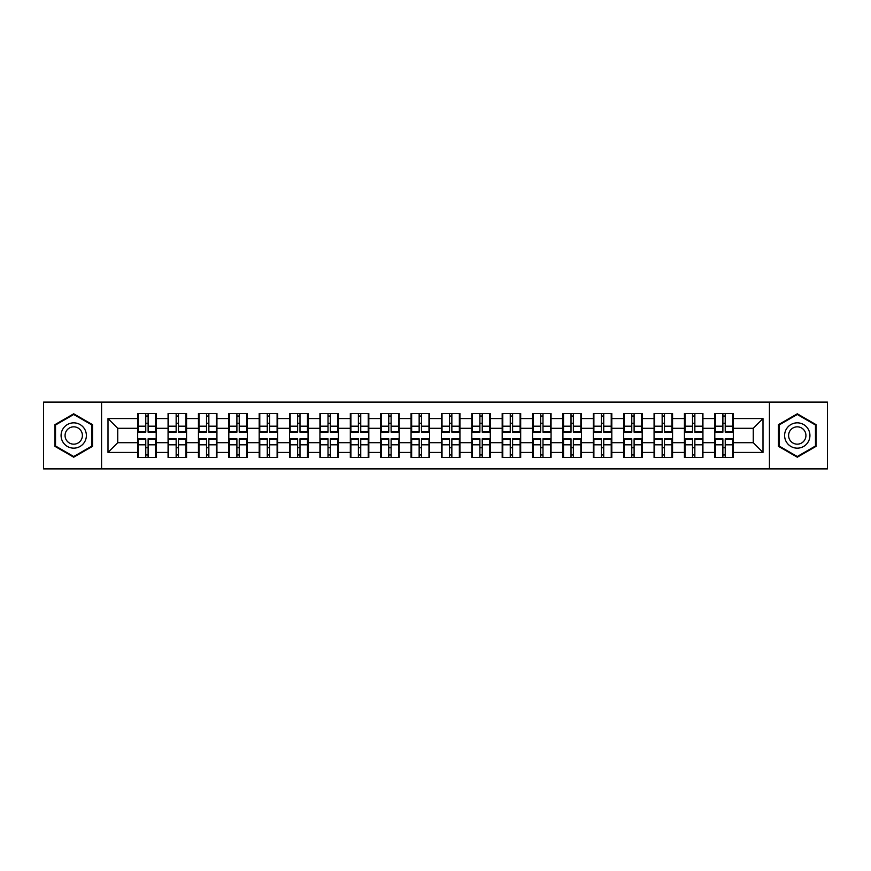 <?xml version="1.0" encoding="UTF-8"?>
<svg xmlns="http://www.w3.org/2000/svg" width="871" height="871" viewBox="0 0 871 871"><rect width="100%" height="100%" fill="white"/><g stroke="black" fill="none" stroke-linecap="round" stroke-linejoin="round"><path stroke-width="1.31" d="M769.431 468.892L827.45 468.892L827.45 402.108L769.431 402.108L769.431 468.892L101.569 468.892L101.569 402.108L43.55 402.108L43.55 468.892L101.569 468.892M733.306 447.868L732.729 447.868M715.396 447.868L714.808 447.868M714.808 423.132L715.396 423.132M732.729 423.132L733.306 423.132M733.306 420.606L732.729 420.606M715.396 420.606L714.808 420.606M714.808 450.394L715.396 450.394M732.729 450.394L733.306 450.394M702.93 447.868L702.353 447.868M685.02 447.868L684.432 447.868M684.432 423.132L685.02 423.132M702.353 423.132L702.93 423.132M702.93 420.606L702.353 420.606M685.02 420.606L684.432 420.606M684.432 450.394L685.02 450.394M702.353 450.394L702.93 450.394M672.554 447.868L671.977 447.868M654.644 447.868L654.067 447.868M654.067 423.132L654.644 423.132M671.977 423.132L672.554 423.132M672.554 420.606L671.977 420.606M654.644 420.606L654.067 420.606M654.067 450.394L654.644 450.394M671.977 450.394L672.554 450.394M642.188 447.868L641.6 447.868M624.267 447.868L623.69 447.868M623.69 423.132L624.267 423.132M641.6 423.132L642.188 423.132M642.188 420.606L641.6 420.606M624.267 420.606L623.69 420.606M623.69 450.394L624.267 450.394M641.6 450.394L642.188 450.394M611.812 447.868L611.224 447.868M593.891 447.868L593.314 447.868M593.314 423.132L593.891 423.132M611.224 423.132L611.812 423.132M611.812 420.606L611.224 420.606M593.891 420.606L593.314 420.606M593.314 450.394L593.891 450.394M611.224 450.394L611.812 450.394M581.436 447.868L580.848 447.868M563.526 447.868L562.938 447.868M562.938 423.132L563.526 423.132M580.848 423.132L581.436 423.132M581.436 420.606L580.848 420.606M563.526 420.606L562.938 420.606M562.938 450.394L563.526 450.394M580.848 450.394L581.436 450.394M551.06 447.868L550.472 447.868M533.15 447.868L532.562 447.868M532.562 423.132L533.15 423.132M550.472 423.132L551.06 423.132M551.06 420.606L550.472 420.606M533.15 420.606L532.562 420.606M532.562 450.394L533.15 450.394M550.472 450.394L551.06 450.394M520.684 447.868L520.096 447.868M502.774 447.868L502.186 447.868M502.186 423.132L502.774 423.132M520.096 423.132L520.684 423.132M520.684 420.606L520.096 420.606M502.774 420.606L502.186 420.606M502.186 450.394L502.774 450.394M520.096 450.394L520.684 450.394M490.308 447.868L489.731 447.868M472.398 447.868L471.81 447.868M471.81 423.132L472.398 423.132M489.731 423.132L490.308 423.132M490.308 420.606L489.731 420.606M472.398 420.606L471.81 420.606M471.81 450.394L472.398 450.394M489.731 450.394L490.308 450.394M459.932 447.868L459.355 447.868M442.022 447.868L441.434 447.868M441.434 423.132L442.022 423.132M459.355 423.132L459.932 423.132M459.932 420.606L459.355 420.606M442.022 420.606L441.434 420.606M441.434 450.394L442.022 450.394M459.355 450.394L459.932 450.394M429.566 447.868L428.978 447.868M411.645 447.868L411.068 447.868M411.068 423.132L411.645 423.132M428.978 423.132L429.566 423.132M429.566 420.606L428.978 420.606M411.645 420.606L411.068 420.606M411.068 450.394L411.645 450.394M428.978 450.394L429.566 450.394M399.19 447.868L398.602 447.868M381.269 447.868L380.692 447.868M380.692 423.132L381.269 423.132M398.602 423.132L399.19 423.132M399.19 420.606L398.602 420.606M381.269 420.606L380.692 420.606M380.692 450.394L381.269 450.394M398.602 450.394L399.19 450.394M368.814 447.868L368.226 447.868M350.904 447.868L350.316 447.868M350.316 423.132L350.904 423.132M368.226 423.132L368.814 423.132M368.814 420.606L368.226 420.606M350.904 420.606L350.316 420.606M350.316 450.394L350.904 450.394M368.226 450.394L368.814 450.394M338.438 447.868L337.85 447.868M320.528 447.868L319.94 447.868M319.94 423.132L320.528 423.132M337.85 423.132L338.438 423.132M338.438 420.606L337.85 420.606M320.528 420.606L319.94 420.606M319.94 450.394L320.528 450.394M337.85 450.394L338.438 450.394M308.062 447.868L307.474 447.868M290.152 447.868L289.564 447.868M289.564 423.132L290.152 423.132M307.474 423.132L308.062 423.132M308.062 420.606L307.474 420.606M290.152 420.606L289.564 420.606M289.564 450.394L290.152 450.394M307.474 450.394L308.062 450.394M277.686 447.868L277.109 447.868M259.776 447.868L259.188 447.868M259.188 423.132L259.776 423.132M277.109 423.132L277.686 423.132M277.686 420.606L277.109 420.606M259.776 420.606L259.188 420.606M259.188 450.394L259.776 450.394M277.109 450.394L277.686 450.394M247.31 447.868L246.733 447.868M229.4 447.868L228.812 447.868M228.812 423.132L229.4 423.132M246.733 423.132L247.31 423.132M247.31 420.606L246.733 420.606M229.4 420.606L228.812 420.606M228.812 450.394L229.4 450.394M246.733 450.394L247.31 450.394M216.933 447.868L216.356 447.868M199.024 447.868L198.446 447.868M198.446 423.132L199.024 423.132M216.356 423.132L216.933 423.132M216.933 420.606L216.356 420.606M199.024 420.606L198.446 420.606M198.446 450.394L199.024 450.394M216.356 450.394L216.933 450.394M186.568 447.868L185.98 447.868M168.647 447.868L168.07 447.868M168.07 423.132L168.647 423.132M185.98 423.132L186.568 423.132M186.568 420.606L185.98 420.606M168.647 420.606L168.07 420.606M168.07 450.394L168.647 450.394M185.98 450.394L186.568 450.394M769.431 402.108L101.569 402.108M753.263 442.708L753.263 428.292L733.306 428.292L733.306 442.708L753.263 442.708L762.996 452.441L762.996 418.559L733.306 418.559L733.306 413.496L714.808 413.496L714.808 428.292L702.93 428.292L702.93 442.708L714.808 442.708L714.808 428.292M762.996 452.441L733.306 452.441L733.306 457.504L714.808 457.504L714.808 452.441L702.93 452.441L702.93 457.504L684.432 457.504L684.432 452.441L672.554 452.441L672.554 457.504L654.067 457.504L654.067 452.441L642.188 452.441L642.188 457.504L623.69 457.504L623.69 452.441L611.812 452.441L611.812 457.504L593.314 457.504L593.314 452.441L581.436 452.441L581.436 457.504L562.938 457.504L562.938 452.441L551.06 452.441L551.06 457.504L532.562 457.504L532.562 452.441L520.684 452.441L520.684 457.504L502.186 457.504L502.186 452.441L490.308 452.441L490.308 457.504L471.81 457.504L471.81 452.441L459.932 452.441L459.932 457.504L441.434 457.504L441.434 452.441L429.566 452.441L429.566 457.504L411.068 457.504L411.068 452.441L399.19 452.441L399.19 457.504L380.692 457.504L380.692 452.441L368.814 452.441L368.814 457.504L350.316 457.504L350.316 452.441L338.438 452.441L338.438 457.504L319.94 457.504L319.94 452.441L308.062 452.441L308.062 457.504L289.564 457.504L289.564 452.441L277.686 452.441L277.686 457.504L259.188 457.504L259.188 452.441L247.31 452.441L247.31 457.504L228.812 457.504L228.812 452.441L216.933 452.441L216.933 457.504L198.446 457.504L198.446 452.441L186.568 452.441L186.568 457.504L168.07 457.504L168.07 452.441L156.192 452.441L156.192 457.504L137.694 457.504L137.694 452.441L108.004 452.441L108.004 418.559L137.694 418.559L137.694 428.292L117.737 428.292L117.737 442.708L137.694 442.708L137.694 428.292M714.808 418.559L702.93 418.559L702.93 413.496L684.432 413.496L684.432 418.559L672.554 418.559L672.554 413.496L654.067 413.496L654.067 418.559L642.188 418.559L642.188 413.496L623.69 413.496L623.69 418.559L611.812 418.559L611.812 413.496L593.314 413.496L593.314 418.559L581.436 418.559L581.436 413.496L562.938 413.496L562.938 418.559L551.06 418.559L551.06 413.496L532.562 413.496L532.562 418.559L520.684 418.559L520.684 413.496L502.186 413.496L502.186 418.559L490.308 418.559L490.308 413.496L471.81 413.496L471.81 418.559L459.932 418.559L459.932 413.496L441.434 413.496L441.434 418.559L429.566 418.559L429.566 413.496L411.068 413.496L411.068 418.559L399.19 418.559L399.19 413.496L380.692 413.496L380.692 418.559L368.814 418.559L368.814 413.496L350.316 413.496L350.316 418.559L338.438 418.559L338.438 413.496L319.94 413.496L319.94 418.559L308.062 418.559L308.062 413.496L289.564 413.496L289.564 418.559L277.686 418.559L277.686 413.496L259.188 413.496L259.188 418.559L247.31 418.559L247.31 413.496L228.812 413.496L228.812 418.559L216.933 418.559L216.933 413.496L198.446 413.496L198.446 418.559L186.568 418.559L186.568 413.496L168.07 413.496L168.07 418.559L156.192 418.559L156.192 413.496L137.694 413.496L137.694 418.559M714.808 442.708L714.808 452.441M702.93 442.708L702.93 452.441M702.93 418.559L702.93 428.292M672.554 442.708L684.432 442.708L684.432 428.292L672.554 428.292L672.554 452.441M684.432 442.708L684.432 452.441M684.432 418.559L684.432 428.292M672.554 418.559L672.554 428.292M642.188 442.708L654.067 442.708L654.067 428.292L642.188 428.292L642.188 452.441M654.067 442.708L654.067 452.441M654.067 418.559L654.067 428.292M642.188 418.559L642.188 428.292M611.812 442.708L623.69 442.708L623.69 428.292L611.812 428.292L611.812 452.441M623.69 442.708L623.69 452.441M623.69 418.559L623.69 428.292M611.812 418.559L611.812 428.292M581.436 442.708L593.314 442.708L593.314 428.292L581.436 428.292L581.436 452.441M593.314 442.708L593.314 452.441M593.314 418.559L593.314 428.292M581.436 418.559L581.436 428.292M551.06 442.708L562.938 442.708L562.938 428.292L551.06 428.292L551.06 452.441M562.938 442.708L562.938 452.441M562.938 418.559L562.938 428.292M551.06 418.559L551.06 428.292M520.684 442.708L532.562 442.708L532.562 428.292L520.684 428.292L520.684 452.441M532.562 442.708L532.562 452.441M532.562 418.559L532.562 428.292M520.684 418.559L520.684 428.292M490.308 442.708L502.186 442.708L502.186 428.292L490.308 428.292L490.308 452.441M502.186 442.708L502.186 452.441M502.186 418.559L502.186 428.292M490.308 418.559L490.308 428.292M459.932 442.708L471.81 442.708L471.81 428.292L459.932 428.292L459.932 452.441M471.81 442.708L471.81 452.441M471.81 418.559L471.81 428.292M459.932 418.559L459.932 428.292M429.566 442.708L441.434 442.708L441.434 428.292L429.566 428.292L429.566 452.441M441.434 442.708L441.434 452.441M441.434 418.559L441.434 428.292M429.566 418.559L429.566 428.292M399.19 442.708L411.068 442.708L411.068 428.292L399.19 428.292L399.19 452.441M411.068 442.708L411.068 452.441M411.068 418.559L411.068 428.292M399.19 418.559L399.19 428.292M368.814 442.708L380.692 442.708L380.692 428.292L368.814 428.292L368.814 452.441M380.692 442.708L380.692 452.441M380.692 418.559L380.692 428.292M368.814 418.559L368.814 428.292M338.438 442.708L350.316 442.708L350.316 428.292L338.438 428.292L338.438 452.441M350.316 442.708L350.316 452.441M350.316 418.559L350.316 428.292M338.438 418.559L338.438 428.292M308.062 442.708L319.94 442.708L319.94 428.292L308.062 428.292L308.062 452.441M319.94 442.708L319.94 452.441M319.94 418.559L319.94 428.292M308.062 418.559L308.062 428.292M277.686 442.708L289.564 442.708L289.564 428.292L277.686 428.292L277.686 452.441M289.564 442.708L289.564 452.441M289.564 418.559L289.564 428.292M277.686 418.559L277.686 428.292M247.31 442.708L259.188 442.708L259.188 428.292L247.31 428.292L247.31 452.441M259.188 442.708L259.188 452.441M259.188 418.559L259.188 428.292M247.31 418.559L247.31 428.292M216.933 442.708L228.812 442.708L228.812 428.292L216.933 428.292L216.933 452.441M228.812 442.708L228.812 452.441M228.812 418.559L228.812 428.292M216.933 418.559L216.933 428.292M186.568 442.708L198.446 442.708L198.446 428.292L186.568 428.292L186.568 452.441M198.446 442.708L198.446 452.441M198.446 418.559L198.446 428.292M186.568 418.559L186.568 428.292M156.192 442.708L168.07 442.708L168.07 428.292L156.192 428.292L156.192 452.441M168.07 442.708L168.07 452.441M168.07 418.559L168.07 428.292M156.192 418.559L156.192 428.292M156.192 447.868L155.604 447.868M138.271 447.868L137.694 447.868M137.694 423.132L138.271 423.132M155.604 423.132L156.192 423.132M156.192 420.606L155.604 420.606M138.271 420.606L137.694 420.606M137.694 450.394L138.271 450.394M155.604 450.394L156.192 450.394M137.694 442.708L137.694 452.441M117.737 442.708L108.004 452.441M108.004 418.559L117.737 428.292M733.306 442.708L733.306 452.441M733.306 418.559L733.306 428.292M762.996 418.559L753.263 428.292M73.73 413.801L54.938 424.656L54.938 446.344L73.73 457.199L92.522 446.344L92.522 424.656L73.73 413.801M778.478 446.344L797.27 457.199L816.062 446.344L816.062 424.656L797.27 413.801L778.478 424.656L778.478 446.344M155.604 413.496L155.604 432.19L148.114 432.19L148.114 413.496M145.773 413.496L145.773 432.19L138.271 432.19L138.271 413.496M145.773 416.033L148.114 416.033M148.114 423.23L145.773 423.23M138.271 457.504L138.271 438.81L145.773 438.81L145.773 457.504M148.114 457.504L148.114 438.81L155.604 438.81L155.604 457.504M148.114 454.967L145.773 454.967M145.773 447.77L148.114 447.77M73.73 422.849A12.651 12.651 0 0 0 61.079 435.5A12.651 12.651 0 0 0 73.73 448.151A12.651 12.651 0 0 0 86.381 435.5A12.651 12.651 0 0 0 73.73 422.849M73.73 426.834A8.666 8.666 0 0 0 65.064 435.5A8.666 8.666 0 0 0 73.73 444.166A8.666 8.666 0 0 0 82.397 435.5A8.666 8.666 0 0 0 73.73 426.834M91.934 446.006L73.73 456.524L55.526 446.006L55.526 424.994L73.73 414.476L91.934 424.994L91.934 446.006M808.234 429.174A12.651 12.651 0 0 0 790.944 424.536A12.651 12.651 0 0 0 786.306 441.826A12.651 12.651 0 0 0 803.595 446.464A12.651 12.651 0 0 0 808.234 429.174M804.771 431.167A8.666 8.666 0 0 0 792.937 427.999A8.666 8.666 0 0 0 789.768 439.833A8.666 8.666 0 0 0 801.603 443.001A8.666 8.666 0 0 0 804.771 431.167M797.27 456.524L779.066 446.006L779.066 424.994L797.27 414.476L815.474 424.994L815.474 446.006L797.27 456.524M185.98 413.496L185.98 432.19L178.479 432.19L178.479 413.496M176.149 413.496L176.149 432.19L168.647 432.19L168.647 413.496M176.149 416.033L178.479 416.033M178.479 423.23L176.149 423.23M216.356 413.496L216.356 432.19L208.855 432.19L208.855 413.496M206.525 413.496L206.525 432.19L199.024 432.19L199.024 413.496M206.525 416.033L208.855 416.033M208.855 423.23L206.525 423.23M246.733 413.496L246.733 432.19L239.231 432.19L239.231 413.496M236.901 413.496L236.901 432.19L229.4 432.19L229.4 413.496M236.901 416.033L239.231 416.033M239.231 423.23L236.901 423.23M277.109 413.496L277.109 432.19L269.607 432.19L269.607 413.496M267.266 413.496L267.266 432.19L259.776 432.19L259.776 413.496M267.266 416.033L269.607 416.033M269.607 423.23L267.266 423.23M307.474 413.496L307.474 432.19L299.983 432.19L299.983 413.496M297.642 413.496L297.642 432.19L290.152 432.19L290.152 413.496M297.642 416.033L299.983 416.033M299.983 423.23L297.642 423.23M168.647 457.504L168.647 438.81L176.149 438.81L176.149 457.504M178.479 457.504L178.479 438.81L185.98 438.81L185.98 457.504M178.479 454.967L176.149 454.967M176.149 447.77L178.479 447.77M199.024 457.504L199.024 438.81L206.525 438.81L206.525 457.504M208.855 457.504L208.855 438.81L216.356 438.81L216.356 457.504M208.855 454.967L206.525 454.967M206.525 447.77L208.855 447.77M229.4 457.504L229.4 438.81L236.901 438.81L236.901 457.504M239.231 457.504L239.231 438.81L246.733 438.81L246.733 457.504M239.231 454.967L236.901 454.967M236.901 447.77L239.231 447.77M259.776 457.504L259.776 438.81L267.266 438.81L267.266 457.504M269.607 457.504L269.607 438.81L277.109 438.81L277.109 457.504M269.607 454.967L267.266 454.967M267.266 447.77L269.607 447.77M290.152 457.504L290.152 438.81L297.642 438.81L297.642 457.504M299.983 457.504L299.983 438.81L307.474 438.81L307.474 457.504M299.983 454.967L297.642 454.967M297.642 447.77L299.983 447.77M337.85 413.496L337.85 432.19L330.359 432.19L330.359 413.496M328.019 413.496L328.019 432.19L320.528 432.19L320.528 413.496M328.019 416.033L330.359 416.033M330.359 423.23L328.019 423.23M320.528 457.504L320.528 438.81L328.019 438.81L328.019 457.504M330.359 457.504L330.359 438.81L337.85 438.81L337.85 457.504M330.359 454.967L328.019 454.967M328.019 447.77L330.359 447.77M368.226 413.496L368.226 432.19L360.736 432.19L360.736 413.496M358.395 413.496L358.395 432.19L350.904 432.19L350.904 413.496M358.395 416.033L360.736 416.033M360.736 423.23L358.395 423.23M350.904 457.504L350.904 438.81L358.395 438.81L358.395 457.504M360.736 457.504L360.736 438.81L368.226 438.81L368.226 457.504M360.736 454.967L358.395 454.967M358.395 447.77L360.736 447.77M398.602 413.496L398.602 432.19L391.112 432.19L391.112 413.496M388.771 413.496L388.771 432.19L381.269 432.19L381.269 413.496M388.771 416.033L391.112 416.033M391.112 423.23L388.771 423.23M381.269 457.504L381.269 438.81L388.771 438.81L388.771 457.504M391.112 457.504L391.112 438.81L398.602 438.81L398.602 457.504M391.112 454.967L388.771 454.967M388.771 447.77L391.112 447.77M428.978 413.496L428.978 432.19L421.477 432.19L421.477 413.496M419.147 413.496L419.147 432.19L411.645 432.19L411.645 413.496M419.147 416.033L421.477 416.033M421.477 423.23L419.147 423.23M411.645 457.504L411.645 438.81L419.147 438.81L419.147 457.504M421.477 457.504L421.477 438.81L428.978 438.81L428.978 457.504M421.477 454.967L419.147 454.967M419.147 447.77L421.477 447.77M459.355 413.496L459.355 432.19L451.853 432.19L451.853 413.496M449.523 413.496L449.523 432.19L442.022 432.19L442.022 413.496M449.523 416.033L451.853 416.033M451.853 423.23L449.523 423.23M442.022 457.504L442.022 438.81L449.523 438.81L449.523 457.504M451.853 457.504L451.853 438.81L459.355 438.81L459.355 457.504M451.853 454.967L449.523 454.967M449.523 447.77L451.853 447.77M489.731 413.496L489.731 432.19L482.229 432.19L482.229 413.496M479.888 413.496L479.888 432.19L472.398 432.19L472.398 413.496M479.888 416.033L482.229 416.033M482.229 423.23L479.888 423.23M472.398 457.504L472.398 438.81L479.888 438.81L479.888 457.504M482.229 457.504L482.229 438.81L489.731 438.81L489.731 457.504M482.229 454.967L479.888 454.967M479.888 447.77L482.229 447.77M520.096 413.496L520.096 432.19L512.605 432.19L512.605 413.496M510.264 413.496L510.264 432.19L502.774 432.19L502.774 413.496M510.264 416.033L512.605 416.033M512.605 423.23L510.264 423.23M502.774 457.504L502.774 438.81L510.264 438.81L510.264 457.504M512.605 457.504L512.605 438.81L520.096 438.81L520.096 457.504M512.605 454.967L510.264 454.967M510.264 447.77L512.605 447.77M550.472 413.496L550.472 432.19L542.981 432.19L542.981 413.496M540.641 413.496L540.641 432.19L533.15 432.19L533.15 413.496M540.641 416.033L542.981 416.033M542.981 423.23L540.641 423.23M533.15 457.504L533.15 438.81L540.641 438.81L540.641 457.504M542.981 457.504L542.981 438.81L550.472 438.81L550.472 457.504M542.981 454.967L540.641 454.967M540.641 447.77L542.981 447.77M580.848 413.496L580.848 432.19L573.358 432.19L573.358 413.496M571.017 413.496L571.017 432.19L563.526 432.19L563.526 413.496M571.017 416.033L573.358 416.033M573.358 423.23L571.017 423.23M563.526 457.504L563.526 438.81L571.017 438.81L571.017 457.504M573.358 457.504L573.358 438.81L580.848 438.81L580.848 457.504M573.358 454.967L571.017 454.967M571.017 447.77L573.358 447.77M611.224 413.496L611.224 432.19L603.734 432.19L603.734 413.496M601.393 413.496L601.393 432.19L593.891 432.19L593.891 413.496M601.393 416.033L603.734 416.033M603.734 423.23L601.393 423.23M593.891 457.504L593.891 438.81L601.393 438.81L601.393 457.504M603.734 457.504L603.734 438.81L611.224 438.81L611.224 457.504M603.734 454.967L601.393 454.967M601.393 447.77L603.734 447.77M641.6 413.496L641.6 432.19L634.099 432.19L634.099 413.496M631.769 413.496L631.769 432.19L624.267 432.19L624.267 413.496M631.769 416.033L634.099 416.033M634.099 423.23L631.769 423.23M624.267 457.504L624.267 438.81L631.769 438.81L631.769 457.504M634.099 457.504L634.099 438.81L641.6 438.81L641.6 457.504M634.099 454.967L631.769 454.967M631.769 447.77L634.099 447.77M671.977 413.496L671.977 432.19L664.475 432.19L664.475 413.496M662.145 413.496L662.145 432.19L654.644 432.19L654.644 413.496M662.145 416.033L664.475 416.033M664.475 423.23L662.145 423.23M654.644 457.504L654.644 438.81L662.145 438.81L662.145 457.504M664.475 457.504L664.475 438.81L671.977 438.81L671.977 457.504M664.475 454.967L662.145 454.967M662.145 447.77L664.475 447.77M702.353 413.496L702.353 432.19L694.851 432.19L694.851 413.496M692.521 413.496L692.521 432.19L685.02 432.19L685.02 413.496M692.521 416.033L694.851 416.033M694.851 423.23L692.521 423.23M685.02 457.504L685.02 438.81L692.521 438.81L692.521 457.504M694.851 457.504L694.851 438.81L702.353 438.81L702.353 457.504M694.851 454.967L692.521 454.967M692.521 447.77L694.851 447.77M732.729 413.496L732.729 432.19L725.227 432.19L725.227 413.496M722.886 413.496L722.886 432.19L715.396 432.19L715.396 413.496M722.886 416.033L725.227 416.033M725.227 423.23L722.886 423.23M715.396 457.504L715.396 438.81L722.886 438.81L722.886 457.504M725.227 457.504L725.227 438.81L732.729 438.81L732.729 457.504M725.227 454.967L722.886 454.967M722.886 447.77L725.227 447.77M145.773 426.18L138.271 426.18M145.773 431.94L138.271 431.94M155.604 426.18L148.114 426.18M155.604 431.94L148.114 431.94M148.114 444.82L155.604 444.82M148.114 439.06L155.604 439.06M138.271 444.82L145.773 444.82M138.271 439.06L145.773 439.06M176.149 426.18L168.647 426.18M176.149 431.94L168.647 431.94M185.98 426.18L178.479 426.18M185.98 431.94L178.479 431.94M206.525 426.18L199.024 426.18M206.525 431.94L199.024 431.94M216.356 426.18L208.855 426.18M216.356 431.94L208.855 431.94M236.901 426.18L229.4 426.18M236.901 431.94L229.4 431.94M246.733 426.18L239.231 426.18M246.733 431.94L239.231 431.94M267.266 426.18L259.776 426.18M267.266 431.94L259.776 431.94M277.109 426.18L269.607 426.18M277.109 431.94L269.607 431.94M297.642 426.18L290.152 426.18M297.642 431.94L290.152 431.94M307.474 426.18L299.983 426.18M307.474 431.94L299.983 431.94M178.479 444.82L185.98 444.82M178.479 439.06L185.98 439.06M168.647 444.82L176.149 444.82M168.647 439.06L176.149 439.06M208.855 444.82L216.356 444.82M208.855 439.06L216.356 439.06M199.024 444.82L206.525 444.82M199.024 439.06L206.525 439.06M239.231 444.82L246.733 444.82M239.231 439.06L246.733 439.06M229.4 444.82L236.901 444.82M229.4 439.06L236.901 439.06M269.607 444.82L277.109 444.82M269.607 439.06L277.109 439.06M259.776 444.82L267.266 444.82M259.776 439.06L267.266 439.06M299.983 444.82L307.474 444.82M299.983 439.06L307.474 439.06M290.152 444.82L297.642 444.82M290.152 439.06L297.642 439.06M328.019 426.18L320.528 426.18M328.019 431.94L320.528 431.94M337.85 426.18L330.359 426.18M337.85 431.94L330.359 431.94M330.359 444.82L337.85 444.82M330.359 439.06L337.85 439.06M320.528 444.82L328.019 444.82M320.528 439.06L328.019 439.06M358.395 426.18L350.904 426.18M358.395 431.94L350.904 431.94M368.226 426.18L360.736 426.18M368.226 431.94L360.736 431.94M360.736 444.82L368.226 444.82M360.736 439.06L368.226 439.06M350.904 444.82L358.395 444.82M350.904 439.06L358.395 439.06M388.771 426.18L381.269 426.18M388.771 431.94L381.269 431.94M398.602 426.18L391.112 426.18M398.602 431.94L391.112 431.94M391.112 444.82L398.602 444.82M391.112 439.06L398.602 439.06M381.269 444.82L388.771 444.82M381.269 439.06L388.771 439.06M419.147 426.18L411.645 426.18M419.147 431.94L411.645 431.94M428.978 426.18L421.477 426.18M428.978 431.94L421.477 431.94M421.477 444.82L428.978 444.82M421.477 439.06L428.978 439.06M411.645 444.82L419.147 444.82M411.645 439.06L419.147 439.06M449.523 426.18L442.022 426.18M449.523 431.94L442.022 431.94M459.355 426.18L451.853 426.18M459.355 431.94L451.853 431.94M451.853 444.82L459.355 444.82M451.853 439.06L459.355 439.06M442.022 444.82L449.523 444.82M442.022 439.06L449.523 439.06M479.888 426.18L472.398 426.18M479.888 431.94L472.398 431.94M489.731 426.18L482.229 426.18M489.731 431.94L482.229 431.94M482.229 444.82L489.731 444.82M482.229 439.06L489.731 439.06M472.398 444.82L479.888 444.82M472.398 439.06L479.888 439.06M510.264 426.18L502.774 426.18M510.264 431.94L502.774 431.94M520.096 426.18L512.605 426.18M520.096 431.94L512.605 431.94M512.605 444.82L520.096 444.82M512.605 439.06L520.096 439.06M502.774 444.82L510.264 444.82M502.774 439.06L510.264 439.06M540.641 426.18L533.15 426.18M540.641 431.94L533.15 431.94M550.472 426.18L542.981 426.18M550.472 431.94L542.981 431.94M542.981 444.82L550.472 444.82M542.981 439.06L550.472 439.06M533.15 444.82L540.641 444.82M533.15 439.06L540.641 439.06M571.017 426.18L563.526 426.18M571.017 431.94L563.526 431.94M580.848 426.18L573.358 426.18M580.848 431.94L573.358 431.94M573.358 444.82L580.848 444.82M573.358 439.06L580.848 439.06M563.526 444.82L571.017 444.82M563.526 439.06L571.017 439.06M601.393 426.18L593.891 426.18M601.393 431.94L593.891 431.94M611.224 426.18L603.734 426.18M611.224 431.94L603.734 431.94M603.734 444.82L611.224 444.82M603.734 439.06L611.224 439.06M593.891 444.82L601.393 444.82M593.891 439.06L601.393 439.06M631.769 426.18L624.267 426.18M631.769 431.94L624.267 431.94M641.6 426.18L634.099 426.18M641.6 431.94L634.099 431.94M634.099 444.82L641.6 444.82M634.099 439.06L641.6 439.06M624.267 444.82L631.769 444.82M624.267 439.06L631.769 439.06M662.145 426.18L654.644 426.18M662.145 431.94L654.644 431.94M671.977 426.18L664.475 426.18M671.977 431.94L664.475 431.94M664.475 444.82L671.977 444.82M664.475 439.06L671.977 439.06M654.644 444.82L662.145 444.82M654.644 439.06L662.145 439.06M692.521 426.18L685.02 426.18M692.521 431.94L685.02 431.94M702.353 426.18L694.851 426.18M702.353 431.94L694.851 431.94M694.851 444.82L702.353 444.82M694.851 439.06L702.353 439.06M685.02 444.82L692.521 444.82M685.02 439.06L692.521 439.06M722.886 426.18L715.396 426.18M722.886 431.94L715.396 431.94M732.729 426.18L725.227 426.18M732.729 431.94L725.227 431.94M725.227 444.82L732.729 444.82M725.227 439.06L732.729 439.06M715.396 444.82L722.886 444.82M715.396 439.06L722.886 439.06"/></g></svg>
